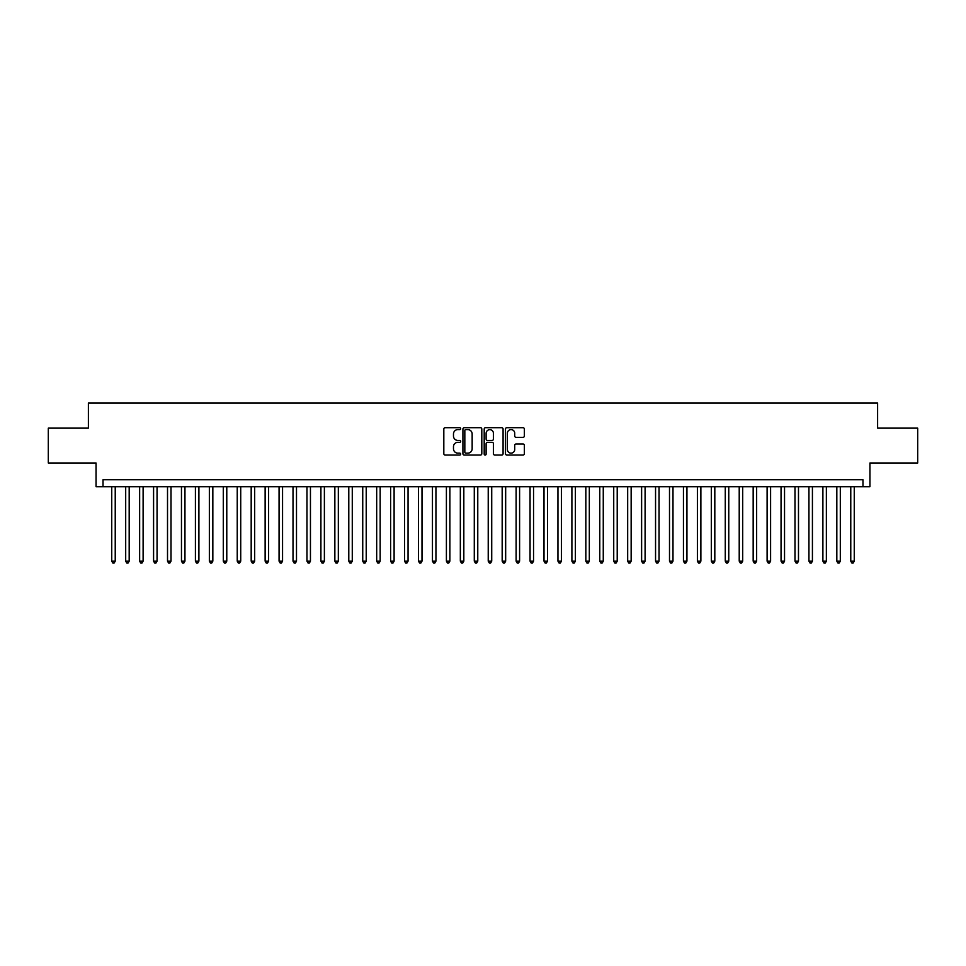 <?xml version="1.0" encoding="UTF-8"?>
<svg xmlns="http://www.w3.org/2000/svg" width="966" height="966" viewBox="0 0 966 966"><rect width="100%" height="100%" fill="white"/><g stroke="black" fill="none" stroke-linecap="round" stroke-linejoin="round"><path stroke-width="1.45" d="M460.685 428.65A0.954 0.954 0 0 0 459.731 427.697L445.193 427.697A1.364 1.364 0 0 0 443.817 429.061L443.817 453.694A1.364 1.364 0 0 0 445.193 455.058L459.731 455.058A0.954 0.954 0 0 0 460.685 454.105A0.954 0.954 0 0 0 459.731 453.151L457.848 453.151A4.383 4.383 0 0 1 453.477 448.767L453.477 446.715A4.383 4.383 0 0 1 457.848 442.331L459.731 442.331A0.954 0.954 0 0 0 460.685 441.377A0.954 0.954 0 0 0 459.731 440.424L457.848 440.424A4.383 4.383 0 0 1 453.477 436.04L453.477 433.988A4.383 4.383 0 0 1 457.848 429.604L459.731 429.604A0.954 0.954 0 0 0 460.685 428.65M523.004 437.344A1.364 1.364 0 0 0 524.369 435.968L524.369 429.061A1.364 1.364 0 0 0 523.004 427.697L506.848 427.697A1.364 1.364 0 0 0 505.484 429.061L505.484 453.694A1.364 1.364 0 0 0 506.848 455.058L523.004 455.058A1.364 1.364 0 0 0 524.369 453.694L524.369 445.35A1.364 1.364 0 0 0 523.004 443.974L516.086 443.974A1.364 1.364 0 0 0 514.721 445.35L514.721 449.492A3.659 3.659 0 0 1 511.062 453.151A3.659 3.659 0 0 1 507.392 449.492L507.392 433.263A3.659 3.659 0 0 1 511.062 429.604A3.659 3.659 0 0 1 514.721 433.263L514.721 435.968A1.364 1.364 0 0 0 516.086 437.344L523.004 437.344M862.976 486.695L869.943 486.695L869.943 462.992L917.7 462.992L917.7 428.131L877.611 428.131L877.611 403.027L88.389 403.027L88.389 428.131L48.3 428.131L48.3 462.992L96.057 462.992L96.057 486.695L862.976 486.695L862.976 479.728L103.024 479.728L103.024 486.695M481.805 429.061A1.364 1.364 0 0 0 480.428 427.697L464.284 427.697A1.364 1.364 0 0 0 462.919 429.061L462.919 453.694A1.364 1.364 0 0 0 464.284 455.058L480.428 455.058A1.364 1.364 0 0 0 481.805 453.694L481.805 429.061M485.572 427.697L501.716 427.697A1.364 1.364 0 0 1 503.081 429.061L503.081 453.694A1.364 1.364 0 0 1 501.716 455.058L494.809 455.058A1.364 1.364 0 0 1 493.433 453.694L493.433 443.708A1.364 1.364 0 0 0 492.068 442.331L487.48 442.331A1.364 1.364 0 0 0 486.115 443.708L486.115 454.105A0.954 0.954 0 0 1 485.161 455.058A0.954 0.954 0 0 1 484.195 454.105L484.195 429.061A1.364 1.364 0 0 1 485.572 427.697M465.793 429.604A0.954 0.954 0 0 0 464.827 430.57L464.827 452.185A0.954 0.954 0 0 0 465.793 453.151L467.773 453.151A4.383 4.383 0 0 0 472.157 448.767L472.157 433.988A4.383 4.383 0 0 0 467.773 429.604L465.793 429.604M493.433 433.336A3.659 3.659 0 0 0 489.774 429.677A3.659 3.659 0 0 0 486.115 433.336L486.115 439.047A1.364 1.364 0 0 0 487.48 440.424L492.068 440.424A1.364 1.364 0 0 0 493.433 439.047L493.433 433.336M111.742 486.695L111.742 561.149L115.232 561.149L115.232 486.695M115.232 561.149L114.181 562.973L112.793 562.973L111.742 561.149M125.689 486.695L125.689 561.149L129.178 561.149L129.178 486.695M129.178 561.149L128.128 562.973L126.739 562.973L125.689 561.149M139.635 486.695L139.635 561.149L143.113 561.149L143.113 486.695M143.113 561.149L142.074 562.973L140.674 562.973L139.635 561.149M153.582 486.695L153.582 561.149L157.06 561.149L157.06 486.695M157.06 561.149L156.021 562.973L154.62 562.973L153.582 561.149M167.516 486.695L167.516 561.149L171.006 561.149L171.006 486.695M171.006 561.149L169.956 562.973L168.567 562.973L167.516 561.149M181.463 486.695L181.463 561.149L184.953 561.149L184.953 486.695M184.953 561.149L183.902 562.973L182.514 562.973L181.463 561.149M195.41 486.695L195.41 561.149L198.899 561.149L198.899 486.695M198.899 561.149L197.849 562.973L196.448 562.973L195.41 561.149M209.356 486.695L209.356 561.149L212.834 561.149L212.834 486.695M212.834 561.149L211.796 562.973L210.395 562.973L209.356 561.149M223.291 486.695L223.291 561.149L226.781 561.149L226.781 486.695M226.781 561.149L225.73 562.973L224.341 562.973L223.291 561.149M237.238 486.695L237.238 561.149L240.727 561.149L240.727 486.695M240.727 561.149L239.677 562.973L238.288 562.973L237.238 561.149M251.184 486.695L251.184 561.149L254.674 561.149L254.674 486.695M254.674 561.149L253.623 562.973L252.235 562.973L251.184 561.149M265.131 486.695L265.131 561.149L268.608 561.149L268.608 486.695M268.608 561.149L267.57 562.973L266.169 562.973L265.131 561.149M279.065 486.695L279.065 561.149L282.555 561.149L282.555 486.695M282.555 561.149L281.517 562.973L280.116 562.973L279.065 561.149M293.012 486.695L293.012 561.149L296.502 561.149L296.502 486.695M296.502 561.149L295.451 562.973L294.062 562.973L293.012 561.149M306.959 486.695L306.959 561.149L310.448 561.149L310.448 486.695M310.448 561.149L309.398 562.973L308.009 562.973L306.959 561.149M320.905 486.695L320.905 561.149L324.383 561.149L324.383 486.695M324.383 561.149L323.344 562.973L321.944 562.973L320.905 561.149M334.852 486.695L334.852 561.149L338.329 561.149L338.329 486.695M338.329 561.149L337.291 562.973L335.89 562.973L334.852 561.149M348.786 486.695L348.786 561.149L352.276 561.149L352.276 486.695M352.276 561.149L351.226 562.973L349.837 562.973L348.786 561.149M362.733 486.695L362.733 561.149L366.223 561.149L366.223 486.695M366.223 561.149L365.172 562.973L363.784 562.973L362.733 561.149M376.68 486.695L376.68 561.149L380.169 561.149L380.169 486.695M380.169 561.149L379.119 562.973L377.718 562.973L376.68 561.149M390.626 486.695L390.626 561.149L394.104 561.149L394.104 486.695M394.104 561.149L393.065 562.973L391.665 562.973L390.626 561.149M404.561 486.695L404.561 561.149L408.05 561.149L408.05 486.695M408.05 561.149L407 562.973L405.611 562.973L404.561 561.149M418.507 486.695L418.507 561.149L421.997 561.149L421.997 486.695M421.997 561.149L420.947 562.973L419.558 562.973L418.507 561.149M432.454 486.695L432.454 561.149L435.944 561.149L435.944 486.695M435.944 561.149L434.893 562.973L433.505 562.973L432.454 561.149M446.401 486.695L446.401 561.149L449.878 561.149L449.878 486.695M449.878 561.149L448.84 562.973L447.439 562.973L446.401 561.149M460.335 486.695L460.335 561.149L463.825 561.149L463.825 486.695M463.825 561.149L462.786 562.973L461.386 562.973L460.335 561.149M474.282 486.695L474.282 561.149L477.772 561.149L477.772 486.695M477.772 561.149L476.721 562.973L475.332 562.973L474.282 561.149M488.228 486.695L488.228 561.149L491.718 561.149L491.718 486.695M491.718 561.149L490.668 562.973L489.279 562.973L488.228 561.149M502.175 486.695L502.175 561.149L505.665 561.149L505.665 486.695M505.665 561.149L504.614 562.973L503.214 562.973L502.175 561.149M516.122 486.695L516.122 561.149L519.599 561.149L519.599 486.695M519.599 561.149L518.561 562.973L517.16 562.973L516.122 561.149M530.056 486.695L530.056 561.149L533.546 561.149L533.546 486.695M533.546 561.149L532.495 562.973L531.107 562.973L530.056 561.149M544.003 486.695L544.003 561.149L547.493 561.149L547.493 486.695M547.493 561.149L546.442 562.973L545.053 562.973L544.003 561.149M557.95 486.695L557.95 561.149L561.439 561.149L561.439 486.695M561.439 561.149L560.389 562.973L559 562.973L557.95 561.149M571.896 486.695L571.896 561.149L575.374 561.149L575.374 486.695M575.374 561.149L574.335 562.973L572.935 562.973L571.896 561.149M585.831 486.695L585.831 561.149L589.32 561.149L589.32 486.695M589.32 561.149L588.282 562.973L586.881 562.973L585.831 561.149M599.777 486.695L599.777 561.149L603.267 561.149L603.267 486.695M603.267 561.149L602.216 562.973L600.828 562.973L599.777 561.149M613.724 486.695L613.724 561.149L617.214 561.149L617.214 486.695M617.214 561.149L616.163 562.973L614.774 562.973L613.724 561.149M627.671 486.695L627.671 561.149L631.148 561.149L631.148 486.695M631.148 561.149L630.11 562.973L628.709 562.973L627.671 561.149M641.617 486.695L641.617 561.149L645.095 561.149L645.095 486.695M645.095 561.149L644.056 562.973L642.656 562.973L641.617 561.149M655.552 486.695L655.552 561.149L659.041 561.149L659.041 486.695M659.041 561.149L657.991 562.973L656.602 562.973L655.552 561.149M669.498 486.695L669.498 561.149L672.988 561.149L672.988 486.695M672.988 561.149L671.938 562.973L670.549 562.973L669.498 561.149M683.445 486.695L683.445 561.149L686.935 561.149L686.935 486.695M686.935 561.149L685.884 562.973L684.483 562.973L683.445 561.149M697.392 486.695L697.392 561.149L700.869 561.149L700.869 486.695M700.869 561.149L699.831 562.973L698.43 562.973L697.392 561.149M711.326 486.695L711.326 561.149L714.816 561.149L714.816 486.695M714.816 561.149L713.765 562.973L712.377 562.973L711.326 561.149M725.273 486.695L725.273 561.149L728.762 561.149L728.762 486.695M728.762 561.149L727.712 562.973L726.323 562.973L725.273 561.149M739.219 486.695L739.219 561.149L742.709 561.149L742.709 486.695M742.709 561.149L741.659 562.973L740.27 562.973L739.219 561.149M753.166 486.695L753.166 561.149L756.644 561.149L756.644 486.695M756.644 561.149L755.605 562.973L754.205 562.973L753.166 561.149M767.101 486.695L767.101 561.149L770.59 561.149L770.59 486.695M770.59 561.149L769.552 562.973L768.151 562.973L767.101 561.149M781.047 486.695L781.047 561.149L784.537 561.149L784.537 486.695M784.537 561.149L783.486 562.973L782.098 562.973L781.047 561.149M794.994 486.695L794.994 561.149L798.484 561.149L798.484 486.695M798.484 561.149L797.433 562.973L796.044 562.973L794.994 561.149M808.94 486.695L808.94 561.149L812.418 561.149L812.418 486.695M812.418 561.149L811.38 562.973L809.979 562.973L808.94 561.149M822.887 486.695L822.887 561.149L826.365 561.149L826.365 486.695M826.365 561.149L825.326 562.973L823.926 562.973L822.887 561.149M836.822 486.695L836.822 561.149L840.311 561.149L840.311 486.695M840.311 561.149L839.261 562.973L837.872 562.973L836.822 561.149M850.768 486.695L850.768 561.149L854.258 561.149L854.258 486.695M854.258 561.149L853.207 562.973L851.819 562.973L850.768 561.149"/></g></svg>
